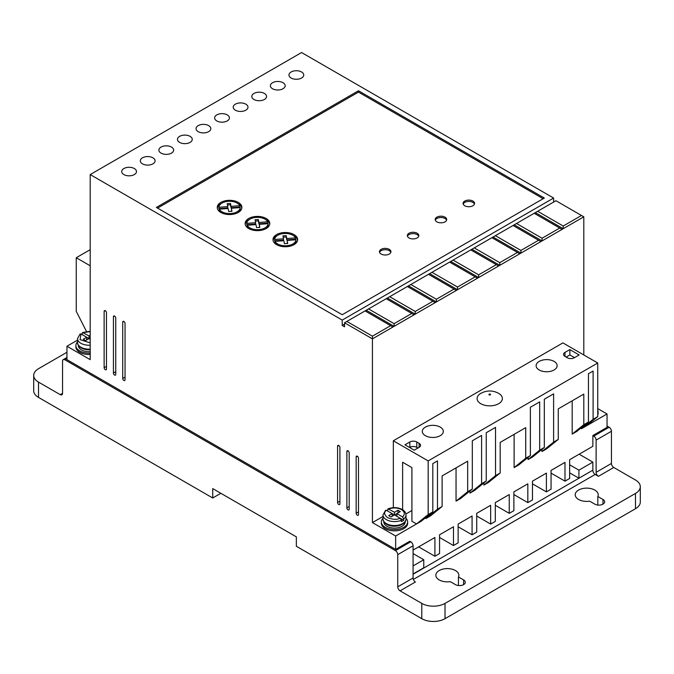 <?xml version="1.0" encoding="UTF-8"?>
<svg xmlns="http://www.w3.org/2000/svg" width="674" height="674" viewBox="0 0 674 674"><rect width="100%" height="100%" fill="white"/><g stroke="black" fill="none" stroke-linecap="round" stroke-linejoin="round"><path stroke-width="1.01" d="M480.789 403.709A12.646 7.304 180 0 1 480.613 393.481C486.594 390.204 492.584 390.153 498.591 393.33L498.844 393.481A12.646 7.304 180 0 1 498.583 403.76A12.646 7.304 180 0 1 480.789 403.709M403.701 518.929L402.521 516.907L396.817 513.613L400.297 511.6L397.972 510.26L394.492 512.265L388.005 508.853C393.001 507.025 397.761 507.236 402.277 509.502C404.678 510.917 405.908 512.729 405.992 514.953A11.5 6.639 180 0 1 403.701 518.929L403.701 520.269A11.5 6.639 0 0 1 401.375 521.609L401.375 520.269A11.5 6.639 180 0 1 386.362 519.646A11.5 6.639 180 0 1 382.992 514.953L382.992 518.887A11.5 6.639 180 0 0 386.362 523.58A11.5 6.639 180 0 0 398.89 525.021A11.5 6.639 180 0 0 405.992 518.887L405.992 514.953M578.578 499.459A11.5 6.639 180 0 1 575.208 494.767A11.5 6.639 180 0 1 582.311 488.633A11.5 6.639 180 0 1 594.839 490.074A11.5 6.639 180 0 1 598.209 494.767A11.5 6.639 180 0 1 597.813 496.485L602.969 499.459A5.746 3.319 180 0 1 604.654 501.81A5.746 3.319 180 0 1 601.107 504.877A5.746 3.319 180 0 1 594.839 504.152L589.683 501.178A11.5 6.639 180 0 1 578.578 499.459M597.813 505.07L597.813 496.485M439.204 579.926A11.5 6.639 180 0 1 435.842 575.234A11.5 6.639 180 0 1 442.936 569.1A11.5 6.639 180 0 1 455.464 570.541A11.5 6.639 180 0 1 458.834 575.234A11.5 6.639 180 0 1 458.446 576.952L463.594 579.926A5.746 3.319 180 0 1 465.279 582.277A5.746 3.319 180 0 1 461.732 585.344A5.746 3.319 180 0 1 455.464 584.619L450.316 581.645A11.5 6.639 180 0 1 439.204 579.926M458.446 585.538L458.446 576.952M90.198 353.125A13.143 7.583 180 0 1 79.743 350.935A13.143 7.583 180 0 1 75.892 345.568A13.143 7.583 180 0 1 77.535 341.895M75.892 345.568L75.892 346.908A13.143 7.583 0 0 0 79.743 352.275A13.143 7.583 0 0 0 90.198 354.465M405.992 518.255A13.143 7.583 180 0 1 407.635 521.92A13.143 7.583 180 0 1 399.522 528.93A13.143 7.583 180 0 1 385.199 527.287A13.143 7.583 180 0 1 381.349 521.92A13.143 7.583 180 0 1 382.992 518.255M407.635 521.92L407.635 523.268A13.143 7.583 180 0 1 399.522 530.278A13.143 7.583 180 0 1 385.199 528.627A13.143 7.583 180 0 1 381.349 523.268L381.349 521.92M597.745 410.18A13.143 7.583 180 0 1 598.108 411.957A13.143 7.583 180 0 1 597.745 413.726M598.108 411.957L598.108 413.297A13.143 7.583 180 0 1 597.745 415.066M357.321 456.214L356.167 456.879A1.643 0.952 60 0 1 356.504 456.13A1.643 0.952 60 0 1 357.768 456.568A1.643 0.952 60 0 1 358.484 458.219L358.484 514.548A1.643 0.952 60 0 1 358.147 515.298A1.643 0.952 60 0 1 357.321 515.222A1.643 0.952 60 0 1 356.167 513.209L358.484 511.869M114.588 316.064L113.426 316.738A1.643 0.952 60 0 1 113.763 315.98A1.643 0.952 60 0 1 115.027 316.426A1.643 0.952 60 0 1 115.743 318.077L115.743 374.407A1.643 0.952 60 0 1 115.406 375.157A1.643 0.952 60 0 1 114.588 375.073A1.643 0.952 60 0 1 113.426 373.059L115.743 371.719M338.744 445.48L337.581 446.154A1.643 0.952 60 0 1 337.918 445.396A1.643 0.952 60 0 1 339.191 445.843A1.643 0.952 60 0 1 339.907 447.494L339.907 503.823A1.643 0.952 60 0 1 339.561 504.573A1.643 0.952 60 0 1 338.744 504.489A1.643 0.952 60 0 1 337.581 502.475L339.907 501.136M282.996 82.708A7.389 4.271 0 0 0 274.941 81.79A7.389 4.271 0 0 0 270.375 85.733A7.389 4.271 0 0 0 272.54 88.749A7.389 4.271 0 0 0 280.595 89.676A7.389 4.271 0 0 0 285.161 85.733A7.389 4.271 0 0 0 282.996 82.708M264.41 93.442A7.389 4.271 0 0 0 256.356 92.515A7.389 4.271 0 0 0 251.79 96.458A7.389 4.271 0 0 0 253.955 99.474A7.389 4.271 0 0 0 262.009 100.401A7.389 4.271 0 0 0 266.575 96.458A7.389 4.271 0 0 0 264.41 93.442M301.573 71.983A7.389 4.271 0 0 0 293.519 71.056A7.389 4.271 0 0 0 288.961 74.999A7.389 4.271 0 0 0 291.126 78.016A7.389 4.271 0 0 0 299.18 78.942A7.389 4.271 0 0 0 303.738 74.999A7.389 4.271 0 0 0 301.573 71.983M245.825 104.167A7.389 4.271 0 0 0 237.77 103.248A7.389 4.271 0 0 0 233.212 107.183A7.389 4.271 0 0 0 235.378 110.207A7.389 4.271 0 0 0 243.432 111.126A7.389 4.271 0 0 0 247.99 107.183A7.389 4.271 0 0 0 245.825 104.167M227.248 114.9A7.389 4.271 0 0 0 219.193 113.973A7.389 4.271 0 0 0 214.627 117.916A7.389 4.271 0 0 0 216.792 120.932A7.389 4.271 0 0 0 224.846 121.859A7.389 4.271 0 0 0 229.413 117.916A7.389 4.271 0 0 0 227.248 114.9M208.662 125.625A7.389 4.271 0 0 0 200.608 124.698A7.389 4.271 0 0 0 196.041 128.641A7.389 4.271 0 0 0 198.207 131.666A7.389 4.271 0 0 0 206.261 132.584A7.389 4.271 0 0 0 210.827 128.641A7.389 4.271 0 0 0 208.662 125.625M190.076 136.359A7.389 4.271 0 0 0 182.022 135.432A7.389 4.271 0 0 0 177.464 139.375A7.389 4.271 0 0 0 179.629 142.391A7.389 4.271 0 0 0 187.684 143.318A7.389 4.271 0 0 0 192.242 139.375A7.389 4.271 0 0 0 190.076 136.359M171.499 147.084A7.389 4.271 0 0 0 163.437 146.157A7.389 4.271 0 0 0 158.879 150.1A7.389 4.271 0 0 0 161.044 153.116A7.389 4.271 0 0 0 169.098 154.043A7.389 4.271 0 0 0 173.656 150.1A7.389 4.271 0 0 0 171.499 147.084M152.914 157.817A7.389 4.271 0 0 0 144.859 156.89A7.389 4.271 0 0 0 140.293 160.833A7.389 4.271 0 0 0 142.458 163.849A7.389 4.271 0 0 0 150.513 164.776A7.389 4.271 0 0 0 155.079 160.833A7.389 4.271 0 0 0 152.914 157.817M134.328 168.542A7.389 4.271 0 0 0 126.274 167.615A7.389 4.271 0 0 0 121.708 171.558A7.389 4.271 0 0 0 123.873 174.574A7.389 4.271 0 0 0 131.935 175.501A7.389 4.271 0 0 0 136.493 171.558A7.389 4.271 0 0 0 134.328 168.542M348.037 450.847L346.874 451.513A1.643 0.952 60 0 1 347.211 450.763A1.643 0.952 60 0 1 348.475 451.201A1.643 0.952 60 0 1 349.191 452.861L349.191 509.182A1.643 0.952 60 0 1 348.854 509.932A1.643 0.952 60 0 1 348.037 509.856A1.643 0.952 60 0 1 346.874 507.842L349.191 506.503M105.296 310.697L104.133 311.371A1.643 0.952 60 0 1 104.47 310.621A1.643 0.952 60 0 1 105.734 311.059A1.643 0.952 60 0 1 106.458 312.711L106.458 369.04A1.643 0.952 60 0 1 106.113 369.79A1.643 0.952 60 0 1 105.296 369.706A1.643 0.952 60 0 1 104.133 367.701L106.458 366.353M123.873 321.431L122.719 322.096A1.643 0.952 60 0 1 123.056 321.346A1.643 0.952 60 0 1 124.319 321.784A1.643 0.952 60 0 1 125.035 323.444L125.035 379.765A1.643 0.952 60 0 1 124.698 380.524A1.643 0.952 60 0 1 123.873 380.439A1.643 0.952 60 0 1 122.719 378.426L125.035 377.086M425.387 435.69A10.514 6.066 180 0 1 422.303 431.402A10.514 6.066 180 0 1 428.799 425.791A10.514 6.066 180 0 1 440.248 427.105A10.514 6.066 180 0 1 443.332 431.402A10.514 6.066 180 0 1 436.845 437.005A10.514 6.066 180 0 1 425.387 435.69M539.208 369.975A10.514 6.066 180 0 1 536.125 365.687A10.514 6.066 180 0 1 542.621 360.076A10.514 6.066 180 0 1 554.07 361.39A10.514 6.066 180 0 1 557.154 365.687A10.514 6.066 180 0 1 550.658 371.29A10.514 6.066 180 0 1 539.208 369.975M90.198 349.132A11.5 6.639 180 0 1 80.905 347.228A11.5 6.639 180 0 1 77.535 342.527C77.434 344.498 78.673 346.318 81.242 347.978L90.198 349.823A10.674 6.167 180 0 1 81.487 348.054M78.361 345.307L78.361 345.568A10.674 6.167 0 0 0 81.487 349.932A10.674 6.167 0 0 0 90.198 351.693M404.569 522.08A10.674 6.167 180 0 1 386.943 524.406M383.818 521.668L383.818 521.92A10.674 6.167 0 0 0 386.943 526.284A10.674 6.167 0 0 0 398.578 527.616A10.674 6.167 0 0 0 405.167 521.92L405.167 521.668M381.139 254.039A5.746 3.319 180 0 1 379.454 251.688A5.746 3.319 180 0 1 383.001 248.622A5.746 3.319 180 0 1 389.269 249.346A5.746 3.319 180 0 1 390.945 251.688A5.746 3.319 180 0 1 387.398 254.755A5.746 3.319 180 0 1 381.139 254.039M390.827 252.362A5.746 3.319 0 0 0 389.269 250.686A5.746 3.319 0 0 0 383.548 249.852A5.746 3.319 0 0 0 379.572 252.362M409.008 237.947A5.746 3.319 180 0 1 407.323 235.597A5.746 3.319 180 0 1 410.87 232.53A5.746 3.319 180 0 1 417.139 233.246A5.746 3.319 180 0 1 418.824 235.597A5.746 3.319 180 0 1 415.277 238.663A5.746 3.319 180 0 1 409.008 237.947M418.706 236.271A5.746 3.319 0 0 0 417.139 234.594A5.746 3.319 0 0 0 411.426 233.76A5.746 3.319 0 0 0 407.441 236.271M436.887 221.847A5.746 3.319 180 0 1 435.202 219.505A5.746 3.319 180 0 1 438.749 216.438A5.746 3.319 180 0 1 445.017 217.154A5.746 3.319 180 0 1 446.694 219.505A5.746 3.319 180 0 1 443.147 222.572A5.746 3.319 180 0 1 436.887 221.847M446.576 220.171A5.746 3.319 0 0 0 445.017 218.494A5.746 3.319 0 0 0 439.296 217.668A5.746 3.319 0 0 0 435.32 220.171M464.757 205.755A5.746 3.319 180 0 1 463.072 203.413A5.746 3.319 180 0 1 466.627 200.347A5.746 3.319 180 0 1 472.887 201.063A5.746 3.319 180 0 1 474.572 203.413A5.746 3.319 180 0 1 471.025 206.48A5.746 3.319 180 0 1 464.757 205.755M474.454 204.079A5.746 3.319 0 0 0 472.887 202.402A5.746 3.319 0 0 0 467.175 201.568A5.746 3.319 0 0 0 463.19 204.079M220.853 212.462A12.317 7.111 180 0 1 217.247 207.432A12.317 7.111 180 0 1 224.855 200.86A12.317 7.111 180 0 1 238.276 202.402A12.317 7.111 180 0 1 241.89 207.432A12.317 7.111 180 0 1 234.282 214.003A12.317 7.111 180 0 1 220.853 212.462M241.831 208.106A12.317 7.111 0 0 0 238.276 203.742A12.317 7.111 0 0 0 237.652 203.413M221.476 203.413A12.317 7.111 0 0 0 217.306 208.106M248.731 228.553A12.317 7.111 180 0 1 245.125 223.524A12.317 7.111 180 0 1 252.725 216.952A12.317 7.111 180 0 1 266.154 218.494A12.317 7.111 180 0 1 269.76 223.524A12.317 7.111 180 0 1 262.152 230.095A12.317 7.111 180 0 1 248.731 228.553M269.71 224.198A12.317 7.111 0 0 0 266.154 219.842A12.317 7.111 0 0 0 265.531 219.505M249.355 219.505A12.317 7.111 0 0 0 245.176 224.198M276.601 244.654A12.317 7.111 180 0 1 272.995 239.624A12.317 7.111 180 0 1 280.603 233.052A12.317 7.111 180 0 1 294.024 234.594A12.317 7.111 180 0 1 297.638 239.624A12.317 7.111 180 0 1 290.031 246.195A12.317 7.111 180 0 1 276.601 244.654M297.579 240.289A12.317 7.111 0 0 0 294.024 235.934A12.317 7.111 0 0 0 293.401 235.597M277.225 235.597A12.317 7.111 0 0 0 273.054 240.289M221.476 212.799A10.674 6.167 180 0 1 219.32 210.507L219.32 209.167L228.115 208.502L228.68 211.518L231.949 211.316L231.376 208.249L240.239 207.584A10.674 6.167 180 0 1 233.533 213.153A10.674 6.167 180 0 1 222.016 211.796A10.674 6.167 180 0 1 219.32 209.167M249.355 228.89A10.674 6.167 180 0 1 247.198 226.599L247.198 225.259L255.985 224.594L256.558 227.61L259.819 227.408L259.246 224.349L268.117 223.675A10.674 6.167 180 0 1 261.411 229.253A10.674 6.167 180 0 1 249.894 227.888A10.674 6.167 180 0 1 247.198 225.259M277.225 244.982A10.674 6.167 180 0 1 275.068 242.699L275.068 241.351L283.864 240.685L284.428 243.702L287.697 243.499L287.124 240.441L295.987 239.767A10.674 6.167 180 0 1 289.281 245.344A10.674 6.167 180 0 1 277.764 243.98A10.674 6.167 180 0 1 275.068 241.351M592.631 470.292L413.078 574.231M467.663 491.75L456.045 501.136L460.696 498.457L472.306 489.071L467.663 491.75L467.663 461.168L442.11 475.92L442.11 506.503L430.492 515.888L425.85 518.576L437.468 509.182L437.468 460.906L432.818 463.586L432.818 511.869L421.208 521.255L395.655 536.007L395.655 549.42L409.826 541.239L410.752 541.77L395.419 550.624A3.286 1.896 60 0 1 397.744 554.643L397.744 586.835A3.286 1.896 -120 0 0 400.07 590.854L421.781 603.399A16.429 9.487 0 0 0 445.017 603.399L635.489 493.427A16.429 9.487 0 0 0 640.3 486.721A16.429 9.487 0 0 0 635.489 480.014L613.77 467.478A3.286 1.896 60 0 1 611.444 463.451L611.444 431.267A3.286 1.896 -120 0 0 609.128 427.24L607.038 426.035M397.744 586.835L413.078 577.98L413.078 545.797A3.286 1.896 -120 0 0 410.752 541.77M413.078 577.98A3.286 1.896 -120 0 0 415.395 582.007L400.07 590.854M592.867 470.427A3.286 1.896 -120 0 0 595.184 474.454L413.356 579.429M613.77 467.478L598.436 476.324L595.184 474.454M598.436 476.324A3.286 1.896 60 0 1 596.119 472.306L611.444 463.451M609.128 427.24L593.794 436.095A3.286 1.896 60 0 1 596.119 440.114L596.119 472.306M593.794 436.095L592.867 435.556L607.038 427.375L607.038 413.962L581.485 428.715L581.485 427.645M413.078 550.085L434.907 537.481L434.907 556.261L439.558 553.573L439.558 534.802L453.492 526.756L453.492 545.527L458.135 542.848L458.135 524.069L472.078 516.023L472.078 534.802L476.72 532.115L476.72 513.344L490.655 505.298L490.655 524.069L495.306 521.39L495.306 502.61L509.241 494.564L509.241 513.344L513.883 510.656L513.883 491.885L527.826 483.839L527.826 502.61L532.468 499.931L532.468 481.152L546.403 473.106L546.403 491.885L551.054 489.206L551.054 470.427L564.989 462.381L564.989 481.152L569.64 478.473L569.64 459.702L592.867 446.289L592.867 435.556M569.64 472.845L578.924 478.203L592.867 470.157L592.867 462.111L579.16 454.2M66.962 352.275L38.511 368.703A16.429 9.487 0 0 0 33.7 375.41A16.429 9.487 0 0 0 38.511 382.116L60.23 394.652L62.556 393.313A3.286 1.896 60 0 1 61.873 394.821A3.286 1.896 60 0 1 60.23 394.652M413.078 573.962L423.761 567.794L423.761 559.74L413.078 565.916M413.078 553.573L423.761 559.74M77.535 340.134L66.962 346.242L66.962 359.655L395.655 549.42M586.127 426.035L597.745 416.65L593.095 419.329L593.095 371.054L588.453 373.733L588.453 422.008L576.834 431.402L572.192 434.081L572.192 400.819M541.997 451.513L553.607 442.127L558.257 439.448L546.639 448.833L541.997 451.513L541.997 449.373M553.607 442.127L553.607 393.852L544.314 399.21L544.314 447.494L532.704 456.879L528.054 459.567L528.054 457.419M544.314 447.494L539.672 450.173L539.672 401.898L530.379 407.256L530.379 455.54L518.761 464.925L514.119 467.613L514.119 434.351M530.379 455.54L525.737 458.219L525.737 427.645L500.184 442.397L500.184 472.971L488.566 482.365L483.924 485.044L483.924 482.896M483.924 485.044L495.533 475.659L495.533 427.375L486.24 432.742L486.24 481.017L474.631 490.411L469.989 493.09L469.989 490.942M456.045 501.136L456.045 467.874M425.85 518.576L425.85 517.497M395.419 550.624L64.873 359.79A3.286 1.896 60 0 0 63.23 359.621A3.286 1.896 60 0 0 62.556 361.129L62.556 393.313M592.867 462.111L578.924 470.157L569.64 464.79M578.924 470.157L578.924 478.203M421.781 603.399L421.781 618.681L296.349 546.269L296.349 536.875L212.723 488.599L212.723 497.985L38.511 397.407L38.511 382.116M33.7 375.41L33.7 390.701A16.429 9.487 0 0 0 38.511 397.407M513.883 494.564L527.826 502.61M495.306 505.298L509.241 513.344M476.72 516.023L490.655 524.069M458.135 526.756L472.078 534.802M439.558 537.481L453.492 545.527M418.647 546.867L434.907 556.261M356.167 456.879L356.167 513.209M113.426 316.738L113.426 373.059M337.581 446.154L337.581 502.475M394.105 323.663L368.56 308.911L366.235 310.251L394.105 326.342L414.089 314.809L411.763 313.469L394.105 323.663L394.105 326.342L372.427 338.862L372.427 336.183L346.874 321.431L344.549 322.77L372.427 338.862L372.427 522.594L395.655 536.007M344.549 322.77L344.549 326.789L342.224 325.449L342.224 320.083L553.607 198.046L301.573 52.538L90.198 174.574L342.224 320.083M66.962 346.242L90.198 359.655L90.198 174.574M346.874 451.513L346.874 507.842M104.133 311.371L104.133 367.701M122.719 322.096L122.719 378.426M90.198 249.683L76.255 257.729L76.255 311.371L86.483 331.44M553.607 202.074L553.607 198.046M583.802 354.954L583.802 216.826L555.932 200.726L534.179 213.287L559.732 228.039L542.073 238.234L542.073 240.913L583.802 216.826M607.038 413.962L597.745 408.604M551.054 473.106L564.989 481.152M532.468 483.839L546.403 491.885M382.992 516.495L372.427 522.594M432.818 511.869L428.175 514.548L416.557 523.934L411.915 521.255L411.915 467.613L402.622 462.246L402.622 509.713M411.915 510.521L405.9 514.001M442.11 506.503L437.468 509.182M486.24 481.017L481.598 483.705L481.598 435.421L472.306 440.788L472.306 489.071M481.598 483.705L469.989 493.09M500.184 472.971L495.533 475.659M525.737 458.219L514.119 467.613M539.672 450.173L528.054 459.567M558.257 439.448L558.257 408.865L583.802 394.113L583.802 424.696L572.192 434.081M588.453 422.008L583.802 424.696M593.095 419.329L581.485 428.715M635.489 493.427L635.489 508.718A16.429 9.487 0 0 0 640.3 502.012L640.3 486.721M635.489 508.718L445.017 618.681L445.017 603.399M421.781 618.681A16.429 9.487 0 0 0 445.017 618.681M220.853 493.292L212.723 497.985M428.175 514.548L428.175 460.906L597.745 363L562.9 342.889L393.33 440.788L393.33 507.657M540.91 241.587L542.073 240.913L514.203 224.821L513.04 225.495L538.593 240.247L520.935 250.433L520.935 253.121L540.91 241.587L538.593 240.247M519.772 253.786L520.935 253.121L493.065 237.029L491.902 237.695L517.455 252.447L499.796 262.641L499.796 265.32L519.772 253.786L517.455 252.447M498.634 265.994L499.796 265.32L471.926 249.228L470.764 249.902L496.317 264.655L478.658 274.84L478.658 277.528L498.634 265.994L496.317 264.655M477.495 278.193L478.658 277.528L450.788 261.436L449.625 262.102L475.178 276.854L457.52 287.048L457.52 289.727L477.495 278.193L475.178 276.854M456.357 290.401L457.52 289.727L429.65 273.636L428.487 274.31L454.04 289.062L436.381 299.256L436.381 301.935L456.357 290.401L454.04 289.062M435.227 302.601L436.381 301.935L408.511 285.843L407.349 286.509L432.902 301.261L415.243 311.455L415.243 314.135L435.227 302.601L432.902 301.261M414.089 314.809L415.243 314.135L387.373 298.043L386.21 298.717L411.763 313.469M344.549 324.11L342.224 325.449M358.484 90.763L156.393 207.432L342.224 314.724L544.314 198.046L358.484 90.763L358.484 92.102L157.556 208.106M76.255 257.729L90.198 265.775M428.175 460.906L393.33 440.788M597.745 363L597.745 416.65M419.11 447.359L419.11 443.332A4.929 2.848 180 0 1 420.559 445.346A4.929 2.848 180 0 1 419.11 447.359L414.232 450.173L404.948 444.806L409.826 441.992A4.929 2.848 180 0 1 416.793 441.992L416.793 447.359A4.929 2.848 0 0 0 409.826 447.359L409.826 441.992M419.11 443.332L416.793 441.992M567.314 357.776L564.989 356.428A4.929 2.848 180 0 1 563.548 354.423A4.929 2.848 180 0 1 564.989 352.409L569.867 349.595L579.16 354.954L574.282 357.776A4.929 2.848 180 0 1 567.314 357.776M535.341 212.613L563.211 228.713L563.211 226.026L581.485 215.478M562.049 229.379L559.732 228.039M372.427 336.183L390.625 325.668L392.95 327.016M346.874 321.431L365.072 310.916L390.625 325.668M543.151 198.72L358.484 92.102M563.211 226.026L537.658 211.274M569.867 349.595L569.867 354.954L574.518 357.641M569.867 354.954L566.152 357.102M542.073 238.234L516.52 223.482L534.179 213.287M520.935 250.433L495.382 235.681L513.04 225.495M499.796 262.641L474.243 247.889L491.902 237.695M478.658 274.84L453.105 260.088L470.764 249.902M457.52 287.048L431.975 272.296L449.625 262.102M436.381 299.256L410.837 284.504L428.487 274.31M415.243 311.455L389.698 296.703L407.349 286.509M368.56 308.911L386.21 298.717M366.235 310.251L365.072 310.916M417.956 448.025L416.793 447.359M516.52 223.482L514.203 224.821M495.382 235.681L493.065 237.029M474.243 247.889L471.926 249.228M453.105 260.088L450.788 261.436M431.975 272.296L429.65 273.636M410.837 284.504L408.511 285.843M389.698 296.703L387.373 298.043M227.761 207.954L218.89 208.628L218.89 207.289L227.761 206.615L227.761 207.954M227.761 206.615L227.205 203.649L230.474 203.438L231.022 206.37L239.809 205.696L239.809 207.044L231.022 207.71L230.474 204.786L227.458 204.972M231.696 211.333L231.376 208.249M240.239 207.584L240.239 208.923A10.674 6.167 180 0 1 237.652 212.799M255.64 224.046L246.768 224.72L246.768 223.38L255.64 222.706L255.64 224.046M255.64 222.706L255.084 219.741L258.344 219.539L258.892 222.462L267.688 221.797L267.688 223.136L258.892 223.802L258.344 220.878L255.328 221.064M268.117 223.675L268.117 225.015A10.674 6.167 180 0 1 265.531 228.89M259.574 227.424L259.246 224.349M283.51 240.146L274.647 240.812L274.647 239.472L283.51 238.798L283.51 240.146M283.51 238.798L282.954 235.833L286.223 235.63L286.77 238.554L295.557 237.888L295.557 239.228L286.77 239.893L286.223 236.97L283.206 237.155M295.987 239.767L295.987 241.107A10.674 6.167 180 0 1 293.401 244.982M287.444 243.516L287.124 240.441M82.152 334.624L82.152 333.276L83.323 332.619L90.198 331.608M402.521 516.907C405.209 514.321 404.855 511.878 401.46 509.586C397.492 507.632 393.262 507.421 388.78 508.971L387.609 509.637L387.609 510.976M230.474 203.438L230.474 204.786M231.022 206.37L231.022 207.71M218.89 207.289A10.674 6.167 180 0 1 228.174 201.324A10.674 6.167 180 0 1 239.809 205.696M258.344 219.539L258.344 220.878M258.892 222.462L258.892 223.802M246.768 223.38A10.674 6.167 180 0 1 256.053 217.416A10.674 6.167 180 0 1 267.688 221.797M286.223 235.63L286.223 236.97M286.77 238.554L286.77 239.893M274.647 239.472A10.674 6.167 180 0 1 283.923 233.507A10.674 6.167 180 0 1 295.557 237.888M90.198 331.296L82.548 332.501L89.035 335.913L89.035 338.592L90.198 339.266M90.198 342.906L80.071 339.62L80.998 333.959L79.827 334.624M385.284 510.976L386.455 510.311L392.167 513.613L388.687 515.618L391.004 516.958L394.492 514.953L400.204 518.247L401.375 520.269M90.198 335.239L89.035 335.913M85.547 340.606L89.035 338.592L86.71 337.253L83.222 339.266L85.547 340.606M80.998 333.959L86.71 337.253L86.71 339.94M90.198 337.927L89.035 338.592M392.167 516.292L392.167 513.613L394.492 514.953L396.817 513.613L396.817 516.292M400.213 518.255L403.701 520.269M394.492 514.953L394.492 512.265M397.972 512.939L397.972 510.26M489.08 394.897C488.743 394.197 489.172 393.953 490.377 394.147C490.714 394.838 490.284 395.09 489.08 394.897M90.198 345.198A11.5 6.639 180 0 1 80.905 343.293A11.5 6.639 180 0 1 77.535 338.592L77.535 342.527M413.078 545.797L397.744 554.643M611.444 431.267L596.119 440.114M64.873 359.79L66.962 358.576M602.969 504.152L602.969 499.459M463.594 584.619L463.594 579.926M564.989 352.409L564.989 356.428M400.204 518.247C396.944 519.831 392.715 519.629 387.525 517.632C384.062 514.633 383.708 512.198 386.455 510.311M405.992 518.887C406.355 525.391 393.313 528.475 386.699 524.33C384.129 522.67 382.899 520.859 382.992 518.887M63.23 359.621L66.962 357.464M80.105 333.916L77.535 338.592M385.562 510.269L382.992 514.953"/></g></svg>
